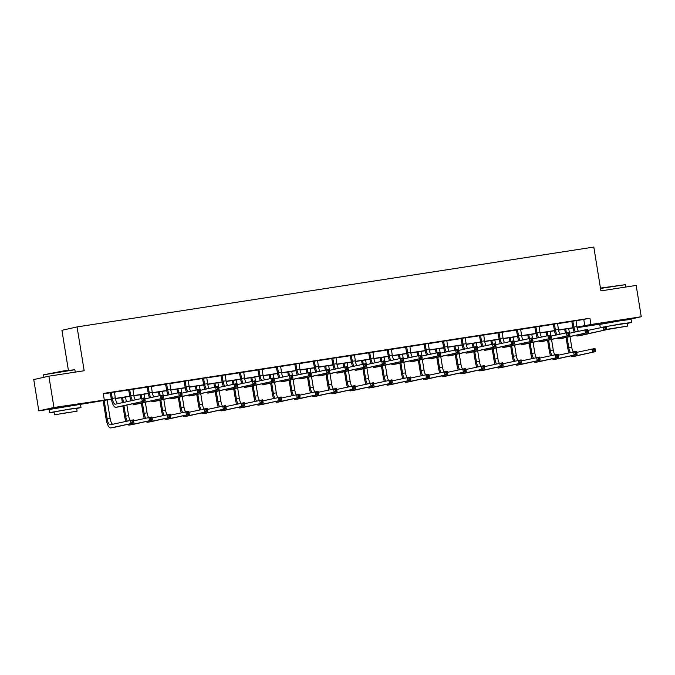 <?xml version="1.0" encoding="UTF-8"?>
<svg xmlns="http://www.w3.org/2000/svg" width="675" height="675" viewBox="0 0 675 675"><rect width="100%" height="100%" fill="white"/><g stroke="black" fill="none" stroke-linecap="round" stroke-linejoin="round"><path stroke-width="1.01" d="M56.236 407.827L73.271 405.067M606.833 322.743L623.869 319.984M68.378 370.162L61.923 330.303L77.06 326.919L593.814 247.067L600.91 290.883L636.179 285.432L641.25 316.735L628.45 319.596M603.256 323.654L577.083 327.696M111.4 399.237L49.182 409.506L49.688 412.636L54.11 412.155M52.65 408.738L38.821 410.873L53.958 407.489L111.367 399.043M53.958 407.489L48.887 376.186L33.75 379.569L38.821 410.873M576.003 320.827L589.933 318.246L103.25 393.457L104.262 399.718M103.317 393.871L110.253 392.799M114.412 392.158L128.714 389.948M132.874 389.298L147.184 387.087M151.335 386.446L165.645 384.235M169.805 383.594L184.106 381.383M188.266 380.742L202.576 378.532M206.727 377.89L221.037 375.68M225.188 375.038L239.498 372.828M243.658 372.178L257.96 369.968M262.119 369.326L276.429 367.116M280.581 366.474L294.891 364.264M299.05 363.623L313.352 361.412M317.512 360.771L331.822 358.56M335.973 357.919L350.283 355.708M354.442 355.067L368.744 352.848M372.904 352.207L387.214 349.996M391.365 349.355L405.675 347.144M409.826 346.503L424.136 344.292M428.296 343.651L442.597 341.44M446.757 340.799L461.067 338.588M465.218 337.947L479.528 335.737M483.688 335.087L497.99 332.876M502.149 332.235L516.459 330.024M520.611 329.383L534.921 327.173M539.08 326.531L553.382 324.321M557.542 323.679L571.852 321.469M576.037 320.667L571.767 321.334M557.575 323.527L553.306 324.186M539.106 326.379L534.845 327.038M520.644 329.231L516.375 329.889M502.183 332.083L497.914 332.741M483.713 334.935L479.452 335.593M465.252 337.787L460.983 338.453M446.791 340.647L442.522 341.305M428.33 343.499L424.06 344.157M409.86 346.351L405.599 347.009M391.399 349.203L387.129 349.861M372.938 352.055L368.668 352.713M354.468 354.907L350.207 355.573M336.007 357.767L331.737 358.425M317.545 360.619L313.276 361.277M299.076 363.471L294.815 364.129M280.614 366.323L276.345 366.981M262.153 369.174L257.884 369.832M243.692 372.026L239.422 372.684M225.222 374.878L220.961 375.545M206.761 377.738L202.492 378.397M188.3 380.59L184.03 381.248M169.83 383.442L165.569 384.1M151.369 386.294L147.099 386.952M132.907 389.146L128.638 389.804M114.438 391.998L110.177 392.664M48.887 376.186L84.164 370.735L77.06 326.919M589.933 318.246L590.946 324.506L641.25 316.735M576.956 327.097L590.946 324.506M115.366 398.427L129.828 396.191M133.827 395.567L148.289 393.339M152.288 392.715L166.759 390.479M170.75 389.863L185.22 387.627M189.219 387.011L203.681 384.775M207.681 384.159L222.151 381.923M226.142 381.308L240.612 379.072M244.612 378.456L259.073 376.22M263.073 375.595L277.543 373.359M281.534 372.743L296.004 370.507M300.004 369.892L314.466 367.656M318.465 367.04L332.927 364.804M336.926 364.188L351.397 361.952M355.387 361.336L369.858 359.1M373.857 358.476L388.319 356.24M392.318 355.624L406.789 353.388M410.78 352.772L425.25 350.536M429.249 349.92L443.711 347.684M447.711 347.068L462.181 344.832M466.172 344.216L480.642 341.98M484.633 341.356L499.103 339.128M503.103 338.504L517.565 336.268M521.564 335.652L536.034 333.416M540.025 332.8L554.496 330.564M558.495 329.948L572.957 327.712M577.066 327.611L581.943 326.523L576.99 327.282M572.991 327.907L558.529 330.142M554.529 330.758L540.067 332.994M536.068 333.61L521.606 335.846M517.607 336.462L503.137 338.698M499.137 339.314L484.675 341.55M480.676 342.166L466.214 344.402M462.215 345.026L447.744 347.262M443.745 347.878L429.283 350.114M425.284 350.73L410.822 352.966M406.823 353.582L392.352 355.818M388.353 356.434L373.891 358.67M369.892 359.286L355.43 361.522M351.43 362.146L336.968 364.373M332.969 364.998L318.499 367.234M314.499 367.85L300.038 370.086M296.038 370.702L281.576 372.938M277.577 373.553L263.107 375.789M259.107 376.405L244.645 378.641M240.646 379.266L226.184 381.493M222.185 382.118L207.714 384.353M203.715 384.969L189.253 387.205M185.254 387.821L170.792 390.057M166.793 390.673L152.331 392.909M148.331 393.525L133.861 395.761M129.862 396.377L115.4 398.613M583.799 319.621L584.812 325.882M572.788 321.106L573.91 327.054A6.345 2.092 -98.8 0 0 575.556 331.898M576.053 320.6L576.872 326.59A6.345 2.092 -98.8 0 0 578.399 331.265M574.18 332.201A9.518 3.139 81.2 0 1 572.889 327.282L571.733 321.266M588.001 330.387L606.302 326.506L606.808 329.636L580.433 335.526A9.518 3.139 81.2 0 1 580.365 335.543A9.518 3.139 81.2 0 1 580.298 335.551M606.302 328.708L606.099 327.459L604.918 327.645L605.121 328.894L606.302 328.708L606.808 329.636L577.479 335.981A9.518 3.139 81.2 0 1 577.412 335.998A9.518 3.139 81.2 0 1 575.91 335.264M605.121 328.894L603.847 330.092L603.34 326.962L604.918 327.645M573.008 321.469L571.987 321.697M606.099 327.459L606.302 326.506M569.033 352.814A9.518 3.139 81.2 0 1 567.742 347.887L566.055 337.466M565.321 332.91L564.713 329.181M568.704 328.565L569.303 332.218M570.004 336.58L571.725 347.203A6.345 2.092 -98.8 0 0 573.252 351.869M565.751 329.02L566.342 332.682M567.076 337.238L568.763 347.659A6.345 2.092 -98.8 0 0 570.409 352.51M576.728 352.367L595.021 348.486L595.527 351.616L575.294 356.138A9.518 3.139 81.2 0 1 575.227 356.147A9.518 3.139 81.2 0 1 575.159 356.155M595.021 350.696L594.818 349.439L593.637 349.625L593.84 350.873L595.021 350.696L595.527 351.616L572.333 356.594A9.518 3.139 81.2 0 1 572.265 356.602A9.518 3.139 81.2 0 1 570.772 355.877M593.84 350.873L592.566 352.072L592.059 348.941L593.637 349.625M594.818 349.439L595.021 348.486M600.455 288.082L625.472 284.664L600.514 288.444M627.252 323.418L631.597 322.481L621.059 323.873L600.623 327.569M631.597 322.481L631.091 319.351L620.553 320.743L599.78 324.422L600.286 327.552M605.374 326.649L627.21 323.19L627.683 326.076L606.758 329.332M606.8 329.577L627.683 326.076M618.781 327.367L609.145 329.071L618.781 327.367M43.571 374.819L64.15 370.803L74.866 369.748L43.571 374.819L43.968 377.291M75.254 372.111L74.866 369.748M76.655 408.502L81 407.565L70.462 408.957L49.688 412.636M54.54 414.804L54.076 411.927L69.027 409.278L76.612 408.274L77.085 411.159L54.54 414.804L77.085 411.159M68.183 412.45L58.548 414.155L68.183 412.45M554.327 323.958L555.449 329.906A6.345 2.092 -98.8 0 0 557.086 334.749M557.584 323.452L558.402 329.451A6.345 2.092 -98.8 0 0 559.938 334.117M555.719 335.062A9.518 3.139 81.2 0 1 554.42 330.134L553.264 324.118M569.54 333.239L587.841 329.358L588.347 332.488L561.971 338.377A9.518 3.139 81.2 0 1 561.904 338.394A9.518 3.139 81.2 0 1 561.836 338.403M587.841 331.568L587.638 330.311L586.448 330.497L586.651 331.746L587.841 331.568L588.347 332.488L559.01 338.833A9.518 3.139 81.2 0 1 558.942 338.85A9.518 3.139 81.2 0 1 557.449 338.116M586.651 331.746L585.385 332.944L584.879 329.813L586.448 330.497M554.538 324.329L553.517 324.557M587.638 330.311L587.841 329.358M535.866 326.81L536.979 332.758A6.345 2.092 -98.8 0 0 538.625 337.601M539.123 326.303L539.941 332.302A6.345 2.092 -98.8 0 0 541.468 336.968M537.249 337.913A9.518 3.139 81.2 0 1 535.958 332.986L534.803 326.97M551.078 336.091L569.371 332.21L569.877 335.34L543.51 341.229A9.518 3.139 81.2 0 1 543.442 341.246A9.518 3.139 81.2 0 1 543.375 341.255M569.371 334.42L569.168 333.163L567.987 333.349L568.19 334.598L569.371 334.42L569.877 335.34L540.548 341.693A9.518 3.139 81.2 0 1 540.481 341.702A9.518 3.139 81.2 0 1 538.979 340.968M568.19 334.598L566.924 335.796L566.418 332.665L567.987 333.349M536.077 327.181L535.056 327.409M569.168 333.163L569.371 332.21M550.572 355.666A9.518 3.139 81.2 0 1 549.281 350.738L547.594 340.318M546.851 335.762L546.252 332.032M550.243 331.417L550.834 335.07M551.542 339.441L553.264 350.055A6.345 2.092 -98.8 0 0 554.791 354.721M547.282 331.881L547.881 335.534M548.615 340.09L550.302 350.511A6.345 2.092 -98.8 0 0 551.947 355.362M558.259 355.219L576.56 351.337L577.066 354.468L556.833 358.99A9.518 3.139 81.2 0 1 556.765 358.999A9.518 3.139 81.2 0 1 556.689 359.007M576.56 353.548L576.357 352.291L575.167 352.477L575.37 353.725L576.56 353.548L577.066 354.468L553.871 359.446A9.518 3.139 81.2 0 1 553.804 359.463A9.518 3.139 81.2 0 1 552.302 358.729M575.37 353.725L574.104 354.923L573.598 351.793L575.167 352.477M576.357 352.291L576.56 351.337M532.111 358.518A9.518 3.139 81.2 0 1 530.82 353.599L529.133 343.17M528.39 338.614L527.791 334.893M531.782 334.277L532.373 337.93M533.081 342.293L534.803 352.907A6.345 2.092 -98.8 0 0 536.33 357.581M528.82 334.733L529.411 338.386M530.153 342.942L531.841 353.371A6.345 2.092 -98.8 0 0 533.486 358.214M539.798 358.079L558.09 354.189L558.605 357.32L538.363 361.842A9.518 3.139 81.2 0 1 538.296 361.859A9.518 3.139 81.2 0 1 538.228 361.868M558.09 356.4L557.888 355.151L556.706 355.328L556.909 356.586L558.09 356.4L558.605 357.32L535.41 362.298A9.518 3.139 81.2 0 1 535.342 362.315A9.518 3.139 81.2 0 1 533.841 361.581M556.909 356.586L555.643 357.775L555.137 354.645L556.706 355.328M557.888 355.151L558.09 354.189M517.404 329.662L518.518 335.61A6.345 2.092 -98.8 0 0 520.163 340.453M520.661 329.155L521.48 335.154A6.345 2.092 -98.8 0 0 523.007 339.82M518.788 340.765A9.518 3.139 81.2 0 1 517.497 335.838L516.341 329.822M532.617 338.951L550.91 335.062L551.416 338.192L525.04 344.09A9.518 3.139 81.2 0 1 524.973 344.098A9.518 3.139 81.2 0 1 524.905 344.107M550.91 337.272L550.707 336.023L549.526 336.201L549.728 337.458L550.91 337.272L551.416 338.192L522.087 344.545A9.518 3.139 81.2 0 1 522.02 344.554A9.518 3.139 81.2 0 1 520.518 343.828M549.728 337.458L548.454 338.648L547.948 335.517L549.526 336.201M517.615 330.033L516.594 330.261M550.707 336.023L550.91 335.062M498.935 332.513L500.057 338.462A6.345 2.092 -98.8 0 0 501.694 343.313M502.2 332.007L503.01 338.006A6.345 2.092 -98.8 0 0 504.546 342.672M500.327 343.617A9.518 3.139 81.2 0 1 499.028 338.69L497.88 332.682M514.148 341.803L532.448 337.913L532.955 341.044L506.579 346.942A9.518 3.139 81.2 0 1 506.512 346.95A9.518 3.139 81.2 0 1 506.444 346.958M532.448 340.124L532.246 338.875L531.056 339.052L531.259 340.31L532.448 340.124L532.955 341.044L503.618 347.397A9.518 3.139 81.2 0 1 503.55 347.406A9.518 3.139 81.2 0 1 502.057 346.68M531.259 340.31L529.993 341.499L529.487 338.369L531.056 339.052M499.154 332.885L498.125 333.113M532.246 338.875L532.448 337.913M480.473 335.365L481.587 341.314A6.345 2.092 -98.8 0 0 483.233 346.165M483.73 334.868L484.549 340.858A6.345 2.092 -98.8 0 0 486.076 345.524M481.857 346.469A9.518 3.139 81.2 0 1 480.566 341.542L479.41 335.534M495.686 344.655L513.979 340.765L514.493 343.896L488.118 349.793A9.518 3.139 81.2 0 1 488.05 349.802A9.518 3.139 81.2 0 1 487.983 349.81M513.979 342.976L513.776 341.727L512.595 341.913L512.798 343.162L513.979 342.976L514.493 343.896L485.156 350.249A9.518 3.139 81.2 0 1 485.089 350.266A9.518 3.139 81.2 0 1 483.595 349.532M512.798 343.162L511.532 344.36L511.026 341.229L512.595 341.913M480.684 335.737L479.663 335.964M513.776 341.727L513.979 340.765M513.641 361.37A9.518 3.139 81.2 0 1 512.35 356.451L510.663 346.03M509.929 341.474L509.321 337.745M513.312 337.129L513.911 340.782M514.612 345.144L516.333 355.767A6.345 2.092 -98.8 0 0 517.86 360.433M510.359 337.584L510.95 341.246M511.684 345.794L513.38 356.223A6.345 2.092 -98.8 0 0 515.017 361.066M521.336 360.931L539.629 357.041L540.135 360.172L519.902 364.694A9.518 3.139 81.2 0 1 519.834 364.711A9.518 3.139 81.2 0 1 519.767 364.719M539.629 359.252L539.426 358.003L538.245 358.18L538.447 359.438L539.629 359.252L540.135 360.172L516.94 365.15A9.518 3.139 81.2 0 1 516.873 365.167A9.518 3.139 81.2 0 1 515.379 364.433M538.447 359.438L537.182 360.627L536.667 357.497L538.245 358.18M539.426 358.003L539.629 357.041M495.18 364.23A9.518 3.139 81.2 0 1 493.889 359.302L492.202 348.882M491.459 344.326L490.86 340.597M494.851 339.981L495.442 343.634M496.15 347.996L497.872 358.619A6.345 2.092 -98.8 0 0 499.399 363.285M491.889 340.436L492.488 344.098M493.222 348.654L494.91 359.075A6.345 2.092 -98.8 0 0 496.555 363.918M502.867 363.783L521.167 359.893L521.674 363.023L501.441 367.546A9.518 3.139 81.2 0 1 501.373 367.563A9.518 3.139 81.2 0 1 501.306 367.571M521.167 362.104L520.965 360.855L519.775 361.041L519.978 362.289L521.167 362.104L521.674 363.023L498.479 368.01A9.518 3.139 81.2 0 1 498.412 368.018A9.518 3.139 81.2 0 1 496.91 367.284M519.978 362.289L518.712 363.488L518.206 360.357L519.775 361.041M520.965 360.855L521.167 359.893M476.719 367.082A9.518 3.139 81.2 0 1 475.428 362.154L473.74 351.734M472.998 347.178L472.399 343.448M476.39 342.832L476.98 346.486M477.689 350.848L479.41 361.471A6.345 2.092 -98.8 0 0 480.938 366.137M473.428 343.288L474.019 346.95M474.761 351.506L476.449 361.927A6.345 2.092 -98.8 0 0 478.094 366.77M484.405 366.635L502.706 362.753L503.212 365.884L482.971 370.406A9.518 3.139 81.2 0 1 482.903 370.415A9.518 3.139 81.2 0 1 482.836 370.423M502.698 364.956L502.495 363.707L501.314 363.892L501.517 365.141L502.698 364.956L503.212 365.884L480.018 370.862A9.518 3.139 81.2 0 1 479.95 370.87A9.518 3.139 81.2 0 1 478.448 370.136M501.517 365.141L500.251 366.339L499.745 363.209L501.314 363.892M502.495 363.707L502.706 362.753M462.012 338.217L463.126 344.174A6.345 2.092 -98.8 0 0 464.771 349.017M465.269 337.719L466.087 343.71A6.345 2.092 -98.8 0 0 467.615 348.384M463.396 349.321A9.518 3.139 81.2 0 1 462.105 344.402L460.949 338.386M477.225 347.507L495.517 343.626L496.024 346.756L469.657 352.645A9.518 3.139 81.2 0 1 469.581 352.662A9.518 3.139 81.2 0 1 469.513 352.671M495.517 345.828L495.315 344.579L494.134 344.765L494.336 346.013L495.517 345.828L496.024 346.756L466.695 353.101A9.518 3.139 81.2 0 1 466.627 353.118A9.518 3.139 81.2 0 1 465.126 352.384M494.336 346.013L493.071 347.212L492.556 344.081L494.134 344.765M462.223 338.588L461.202 338.816M495.315 344.579L495.517 343.626M458.257 369.934A9.518 3.139 81.2 0 1 456.958 365.006L455.271 354.586M454.537 350.03L453.929 346.3M457.928 345.684L458.519 349.338M459.219 353.7L460.941 364.323A6.345 2.092 -98.8 0 0 462.476 368.989M454.967 346.14L455.557 349.802M456.3 354.358L457.987 364.778A6.345 2.092 -98.8 0 0 459.624 369.63M465.944 369.487L484.237 365.605L484.743 368.736L464.51 373.258A9.518 3.139 81.2 0 1 464.442 373.267A9.518 3.139 81.2 0 1 464.375 373.275M484.237 367.816L484.034 366.559L482.853 366.744L483.055 367.993L484.237 367.816L484.743 368.736L461.548 373.714A9.518 3.139 81.2 0 1 461.481 373.722A9.518 3.139 81.2 0 1 459.987 372.997M483.055 367.993L481.79 369.191L481.283 366.061L482.853 366.744M484.034 366.559L484.237 365.605M443.542 341.077L444.665 347.026A6.345 2.092 -98.8 0 0 446.31 351.869M446.808 340.571L447.618 346.57A6.345 2.092 -98.8 0 0 449.153 351.236M444.935 352.173A9.518 3.139 81.2 0 1 443.644 347.254L442.488 341.238M458.755 350.359L477.056 346.477L477.562 349.608L451.187 355.497A9.518 3.139 81.2 0 1 451.119 355.514A9.518 3.139 81.2 0 1 451.052 355.523M477.056 348.688L476.854 347.431L475.664 347.617L475.867 348.865L477.056 348.688L477.562 349.608L448.234 355.953A9.518 3.139 81.2 0 1 448.166 355.97A9.518 3.139 81.2 0 1 446.664 355.236M475.867 348.865L474.601 350.063L474.095 346.933L475.664 347.617M443.762 341.44L442.733 341.677M476.854 347.431L477.056 346.477M439.788 372.786A9.518 3.139 81.2 0 1 438.497 367.858L436.809 357.438M436.075 352.882L435.468 349.152M439.459 348.536L440.049 352.19M440.758 356.56L442.479 367.175A6.345 2.092 -98.8 0 0 444.007 371.841M436.506 348.992L437.096 352.654M437.83 357.21L439.518 367.63A6.345 2.092 -98.8 0 0 441.163 372.482M447.474 372.338L465.775 368.457L466.282 371.587L446.048 376.11A9.518 3.139 81.2 0 1 445.981 376.118A9.518 3.139 81.2 0 1 445.913 376.127M465.775 370.668L465.573 369.411L464.392 369.596L464.594 370.845L465.775 370.668L466.282 371.587L443.087 376.566A9.518 3.139 81.2 0 1 443.019 376.582A9.518 3.139 81.2 0 1 441.526 375.848M464.594 370.845L463.32 372.043L462.814 368.913L464.392 369.596M465.573 369.411L465.775 368.457M425.081 343.929L426.195 349.878A6.345 2.092 -98.8 0 0 427.84 354.721M428.338 343.423L429.157 349.422A6.345 2.092 -98.8 0 0 430.684 354.088M426.465 355.033A9.518 3.139 81.2 0 1 425.174 350.106L424.018 344.09M440.294 353.211L458.595 349.329L459.101 352.46L432.726 358.349A9.518 3.139 81.2 0 1 432.658 358.366A9.518 3.139 81.2 0 1 432.591 358.374M458.587 351.54L458.384 350.283L457.203 350.468L457.405 351.717L458.587 351.54L459.101 352.46L429.764 358.813A9.518 3.139 81.2 0 1 429.697 358.822A9.518 3.139 81.2 0 1 428.203 358.087M457.405 351.717L456.14 352.915L455.633 349.785L457.203 350.468M425.292 344.301L424.271 344.528M458.384 350.283L458.595 349.329M421.327 375.637A9.518 3.139 81.2 0 1 420.036 370.718L418.348 360.29M417.606 355.733L417.007 352.012M420.998 351.388L421.588 355.05M422.297 359.412L424.018 370.027A6.345 2.092 -98.8 0 0 425.545 374.701M418.036 351.852L418.635 355.506M419.369 360.062L421.057 370.482A6.345 2.092 -98.8 0 0 422.702 375.334M429.013 375.199L447.314 371.309L447.82 374.439L427.579 378.962A9.518 3.139 81.2 0 1 427.511 378.979A9.518 3.139 81.2 0 1 427.444 378.987M447.314 373.52L447.112 372.271L445.922 372.448L446.124 373.705L447.314 373.52L447.82 374.439L424.626 379.418A9.518 3.139 81.2 0 1 424.558 379.434A9.518 3.139 81.2 0 1 423.056 378.7M446.124 373.705L444.859 374.895L444.352 371.765L445.922 372.448M447.112 372.271L447.314 371.309M406.62 346.781L407.734 352.73A6.345 2.092 -98.8 0 0 409.379 357.573M409.877 346.275L410.695 352.274A6.345 2.092 -98.8 0 0 412.223 356.94M408.004 357.885A9.518 3.139 81.2 0 1 406.713 352.957L405.557 346.942M421.833 356.062L440.125 352.181L440.632 355.312L414.264 361.209A9.518 3.139 81.2 0 1 414.197 361.218A9.518 3.139 81.2 0 1 414.121 361.226M440.125 354.392L439.923 353.135L438.742 353.32L438.944 354.577L440.125 354.392L440.632 355.312L411.303 361.665A9.518 3.139 81.2 0 1 411.235 361.673A9.518 3.139 81.2 0 1 409.733 360.939M438.944 354.577L437.678 355.767L437.172 352.637L438.742 353.32M406.831 347.152L405.81 347.38M439.923 353.135L440.125 352.181M402.865 378.489A9.518 3.139 81.2 0 1 401.566 373.57L399.878 363.15M399.144 358.594L398.537 354.864M402.536 354.248L403.127 357.902M403.836 362.264L405.548 372.878A6.345 2.092 -98.8 0 0 407.084 377.553M399.575 354.704L400.165 358.358M400.908 362.914L402.595 373.343A6.345 2.092 -98.8 0 0 404.241 378.186M410.552 378.051L428.844 374.161L429.351 377.291L409.118 381.814A9.518 3.139 81.2 0 1 409.05 381.831A9.518 3.139 81.2 0 1 408.983 381.839M428.844 376.372L428.642 375.123L427.461 375.3L427.663 376.557L428.844 376.372L429.351 377.291L406.156 382.269A9.518 3.139 81.2 0 1 406.088 382.286A9.518 3.139 81.2 0 1 404.595 381.552M427.663 376.557L426.398 377.747L425.891 374.617L427.461 375.3M428.642 375.123L428.844 374.161M388.15 349.633L389.273 355.582A6.345 2.092 -98.8 0 0 390.918 360.433M391.416 349.127L392.234 355.126A6.345 2.092 -98.8 0 0 393.761 359.792M389.543 360.737A9.518 3.139 81.2 0 1 388.252 355.809L387.096 349.802M403.363 358.923L421.664 355.033L422.17 358.163L395.795 364.061A9.518 3.139 81.2 0 1 395.727 364.07A9.518 3.139 81.2 0 1 395.66 364.078M421.664 357.244L421.462 355.995L420.28 356.172L420.483 357.429L421.664 357.244L422.17 358.163L392.842 364.517A9.518 3.139 81.2 0 1 392.774 364.525A9.518 3.139 81.2 0 1 391.272 363.8M420.483 357.429L419.209 358.619L418.702 355.489L420.28 356.172M388.37 350.004L387.349 350.232M421.462 355.995L421.664 355.033M384.396 381.35A9.518 3.139 81.2 0 1 383.105 376.422L381.417 366.002M380.683 361.446L380.076 357.716M384.067 357.1L384.666 360.754M385.366 365.116L387.087 375.739A6.345 2.092 -98.8 0 0 388.614 380.405M381.113 357.556L381.704 361.218M382.438 365.774L384.126 376.194A6.345 2.092 -98.8 0 0 385.771 381.038M392.091 380.902L410.383 377.013L410.889 380.143L390.656 384.666A9.518 3.139 81.2 0 1 390.589 384.683A9.518 3.139 81.2 0 1 390.521 384.691M410.383 379.223L410.181 377.975L408.999 378.16L409.202 379.409L410.383 379.223L410.889 380.143L387.695 385.13A9.518 3.139 81.2 0 1 387.627 385.138A9.518 3.139 81.2 0 1 386.134 384.404M409.202 379.409L407.928 380.607L407.422 377.477L408.999 378.16M410.181 377.975L410.383 377.013M369.689 352.485L370.811 358.433A6.345 2.092 -98.8 0 0 372.448 363.285M372.946 351.987L373.764 357.978A6.345 2.092 -98.8 0 0 375.3 362.644M371.081 363.589A9.518 3.139 81.2 0 1 369.782 358.661L368.626 352.654M384.902 361.775L403.203 357.885L403.709 361.015L377.333 366.913A9.518 3.139 81.2 0 1 377.266 366.922A9.518 3.139 81.2 0 1 377.198 366.93M403.203 360.096L403 358.847L401.811 359.024L402.013 360.281L403.203 360.096L403.709 361.015L374.372 367.369A9.518 3.139 81.2 0 1 374.304 367.386A9.518 3.139 81.2 0 1 372.811 366.652M402.013 360.281L400.748 361.471L400.241 358.349L401.811 359.024M369.908 352.856L368.879 353.084M403 358.847L403.203 357.885M365.934 384.202A9.518 3.139 81.2 0 1 364.643 379.274L362.956 368.854M362.213 364.298L361.614 360.568M365.605 359.952L366.196 363.606M366.905 367.968L368.626 378.591A6.345 2.092 -98.8 0 0 370.153 383.257M362.644 360.408L363.243 364.07M363.977 368.626L365.664 379.046A6.345 2.092 -98.8 0 0 367.31 383.889M373.621 383.754L391.922 379.873L392.428 383.003L372.195 387.526A9.518 3.139 81.2 0 1 372.127 387.534A9.518 3.139 81.2 0 1 372.052 387.543M391.922 382.075L391.719 380.827L390.53 381.012L390.732 382.261L391.922 382.075L392.428 383.003L369.233 387.982A9.518 3.139 81.2 0 1 369.166 387.99A9.518 3.139 81.2 0 1 367.664 387.256M390.732 382.261L389.467 383.459L388.96 380.329L390.53 381.012M391.719 380.827L391.922 379.873M351.228 355.337L352.342 361.285A6.345 2.092 -98.8 0 0 353.987 366.137M354.485 354.839L355.303 360.83A6.345 2.092 -98.8 0 0 356.83 365.504M352.612 366.441A9.518 3.139 81.2 0 1 351.321 361.522L350.165 355.506M366.441 364.627L384.733 360.737L385.239 363.867L358.872 369.765A9.518 3.139 81.2 0 1 358.805 369.782A9.518 3.139 81.2 0 1 358.737 369.79M384.733 362.948L384.531 361.699L383.349 361.884L383.552 363.133L384.733 362.948L385.239 363.867L355.911 370.221A9.518 3.139 81.2 0 1 355.843 370.238A9.518 3.139 81.2 0 1 354.341 369.503M383.552 363.133L382.286 364.331L381.78 361.201L383.349 361.884M351.439 355.708L350.418 355.936M384.531 361.699L384.733 360.737M347.473 387.053A9.518 3.139 81.2 0 1 346.182 382.126L344.495 371.706M343.752 367.149L343.153 363.42M347.144 362.804L347.735 366.457M348.443 370.82L350.165 381.442A6.345 2.092 -98.8 0 0 351.692 386.108M344.183 363.26L344.773 366.922M345.516 371.478L347.203 381.898A6.345 2.092 -98.8 0 0 348.848 386.741M355.16 386.606L373.452 382.725L373.967 385.855L353.725 390.378A9.518 3.139 81.2 0 1 353.658 390.386A9.518 3.139 81.2 0 1 353.59 390.395M373.452 384.936L373.25 383.678L372.068 383.864L372.271 385.113L373.452 384.936L373.967 385.855L350.772 390.833A9.518 3.139 81.2 0 1 350.705 390.842A9.518 3.139 81.2 0 1 349.203 390.116M372.271 385.113L371.005 386.311L370.499 383.181L372.068 383.864M373.25 383.678L373.452 382.725M332.767 358.197L333.88 364.146A6.345 2.092 -98.8 0 0 335.526 368.989M336.023 357.691L336.842 363.682A6.345 2.092 -98.8 0 0 338.369 368.356M334.15 369.293A9.518 3.139 81.2 0 1 332.859 364.373L331.703 358.358M347.979 367.478L366.272 363.597L366.778 366.727L340.402 372.617A9.518 3.139 81.2 0 1 340.335 372.634A9.518 3.139 81.2 0 1 340.267 372.642M366.272 365.799L366.069 364.551L364.888 364.736L365.091 365.985L366.272 365.799L366.778 366.727L337.449 373.073A9.518 3.139 81.2 0 1 337.382 373.089A9.518 3.139 81.2 0 1 335.88 372.355M365.091 365.985L363.817 367.183L363.31 364.053L364.888 364.736M332.977 358.56L331.957 358.788M366.069 364.551L366.272 363.597M329.012 389.905A9.518 3.139 81.2 0 1 327.712 384.978L326.025 374.558M325.291 370.001L324.683 366.272M328.674 365.656L329.273 369.309M329.974 373.68L331.695 384.294A6.345 2.092 -98.8 0 0 333.222 388.96M325.721 366.112L326.312 369.773M327.046 374.33L328.742 384.75A6.345 2.092 -98.8 0 0 330.379 389.602M336.698 389.458L354.991 385.577L355.497 388.707L335.264 393.23A9.518 3.139 81.2 0 1 335.197 393.238A9.518 3.139 81.2 0 1 335.129 393.247M354.991 387.788L354.788 386.53L353.607 386.716L353.81 387.965L354.991 387.788L355.497 388.707L332.302 393.685A9.518 3.139 81.2 0 1 332.235 393.702A9.518 3.139 81.2 0 1 330.742 392.968M353.81 387.965L352.544 389.163L352.029 386.032L353.607 386.716M354.788 386.53L354.991 385.577M314.297 361.049L315.419 366.998A6.345 2.092 -98.8 0 0 317.056 371.841M317.562 360.543L318.372 366.542A6.345 2.092 -98.8 0 0 319.908 371.208M315.689 372.153A9.518 3.139 81.2 0 1 314.39 367.225L313.242 361.209M329.51 370.33L347.811 366.449L348.317 369.579L321.941 375.469A9.518 3.139 81.2 0 1 321.874 375.486A9.518 3.139 81.2 0 1 321.806 375.494M347.811 368.66L347.608 367.402L346.418 367.588L346.621 368.837L347.811 368.66L348.317 369.579L318.98 375.933A9.518 3.139 81.2 0 1 318.912 375.941A9.518 3.139 81.2 0 1 317.419 375.207M346.621 368.837L345.355 370.035L344.849 366.905L346.418 367.588M314.516 361.42L313.487 361.648M347.608 367.402L347.811 366.449M310.542 392.757A9.518 3.139 81.2 0 1 309.251 387.838L307.564 377.409M306.821 372.853L306.222 369.132M310.213 368.508L310.804 372.161M311.512 376.532L313.234 387.146A6.345 2.092 -98.8 0 0 314.761 391.812M307.252 368.972L307.851 372.625M308.585 377.182L310.272 387.602A6.345 2.092 -98.8 0 0 311.918 392.453M318.229 392.31L336.53 388.429L337.036 391.559L316.803 396.082A9.518 3.139 81.2 0 1 316.735 396.09A9.518 3.139 81.2 0 1 316.668 396.098M336.53 390.639L336.327 389.382L335.137 389.568L335.34 390.825L336.53 390.639L337.036 391.559L313.841 396.537A9.518 3.139 81.2 0 1 313.774 396.554A9.518 3.139 81.2 0 1 312.272 395.82M335.34 390.825L334.074 392.015L333.568 388.884L335.137 389.568M336.327 389.382L336.53 388.429M295.836 363.901L296.949 369.849A6.345 2.092 -98.8 0 0 298.595 374.692M299.093 363.395L299.911 369.394A6.345 2.092 -98.8 0 0 301.438 374.06M297.219 375.005A9.518 3.139 81.2 0 1 295.928 370.077L294.773 364.061M311.048 373.182L329.341 369.301L329.856 372.431L303.48 378.321A9.518 3.139 81.2 0 1 303.413 378.337A9.518 3.139 81.2 0 1 303.345 378.346M329.341 371.512L329.138 370.254L327.957 370.44L328.16 371.689L329.341 371.512L329.856 372.431L300.518 378.785A9.518 3.139 81.2 0 1 300.451 378.793A9.518 3.139 81.2 0 1 298.957 378.059M328.16 371.689L326.894 372.887L326.388 369.757L327.957 370.44M296.047 364.272L295.026 364.5M329.138 370.254L329.341 369.301M292.081 395.609A9.518 3.139 81.2 0 1 290.79 390.69L289.102 380.261M288.36 375.713L287.761 371.984M291.752 371.368L292.343 375.022M293.051 379.384L294.773 389.998A6.345 2.092 -98.8 0 0 296.3 394.673M288.79 371.824L289.381 375.477M290.123 380.033L291.811 390.462A6.345 2.092 -98.8 0 0 293.456 395.305M299.767 395.17L318.068 391.281L318.575 394.411L298.333 398.933A9.518 3.139 81.2 0 1 298.266 398.95A9.518 3.139 81.2 0 1 298.198 398.959M318.06 393.491L317.858 392.243L316.676 392.42L316.879 393.677L318.06 393.491L318.575 394.411L295.38 399.389A9.518 3.139 81.2 0 1 295.312 399.406A9.518 3.139 81.2 0 1 293.811 398.672M316.879 393.677L315.613 394.867L315.107 391.736L316.676 392.42M317.858 392.243L318.068 391.281M277.374 366.753L278.488 372.701A6.345 2.092 -98.8 0 0 280.133 377.544M280.631 366.247L281.45 372.246A6.345 2.092 -98.8 0 0 282.977 376.912M278.758 377.857A9.518 3.139 81.2 0 1 277.467 372.929L276.311 366.913M292.587 376.043L310.88 372.153L311.386 375.283L285.019 381.181A9.518 3.139 81.2 0 1 284.951 381.189A9.518 3.139 81.2 0 1 284.875 381.198M310.88 374.363L310.677 373.115L309.496 373.292L309.698 374.549L310.88 374.363L311.386 375.283L282.057 381.637A9.518 3.139 81.2 0 1 281.99 381.645A9.518 3.139 81.2 0 1 280.488 380.919M309.698 374.549L308.433 375.739L307.918 372.608L309.496 373.292M277.585 367.124L276.564 367.352M310.677 373.115L310.88 372.153M273.62 398.469A9.518 3.139 81.2 0 1 272.32 393.542L270.633 383.122M269.899 378.565L269.291 374.836M273.291 374.22L273.881 377.873M274.59 382.236L276.303 392.858A6.345 2.092 -98.8 0 0 277.838 397.524M270.329 374.676L270.92 378.337M271.662 382.894L273.35 393.314A6.345 2.092 -98.8 0 0 274.987 398.157M281.306 398.022L299.599 394.132L300.105 397.263L279.872 401.785A9.518 3.139 81.2 0 1 279.804 401.802A9.518 3.139 81.2 0 1 279.737 401.811M299.599 396.343L299.396 395.094L298.215 395.272L298.418 396.529L299.599 396.343L300.105 397.263L276.91 402.241A9.518 3.139 81.2 0 1 276.843 402.258A9.518 3.139 81.2 0 1 275.349 401.524M298.418 396.529L297.152 397.718L296.646 394.597L298.215 395.272M299.396 395.094L299.599 394.132M258.905 369.605L260.027 375.553A6.345 2.092 -98.8 0 0 261.672 380.405M262.17 369.107L262.988 375.098A6.345 2.092 -98.8 0 0 264.516 379.763M260.297 380.708A9.518 3.139 81.2 0 1 259.006 375.781L257.85 369.773M274.118 378.894L292.418 375.005L292.925 378.135L266.549 384.033A9.518 3.139 81.2 0 1 266.482 384.041A9.518 3.139 81.2 0 1 266.414 384.05M292.418 377.215L292.216 375.967L291.026 376.144L291.237 377.401L292.418 377.215L292.925 378.135L263.596 384.488A9.518 3.139 81.2 0 1 263.528 384.505A9.518 3.139 81.2 0 1 262.027 383.771M291.237 377.401L289.963 378.591L289.457 375.46L291.026 376.144M259.124 369.976L258.095 370.204M292.216 375.967L292.418 375.005M255.15 401.321A9.518 3.139 81.2 0 1 253.859 396.394L252.172 385.973M251.438 381.417L250.83 377.688M254.821 377.072L255.412 380.725M256.12 385.087L257.842 395.71A6.345 2.092 -98.8 0 0 259.369 400.376M251.868 377.527L252.458 381.189M253.192 385.746L254.88 396.166A6.345 2.092 -98.8 0 0 256.525 401.009M262.837 400.874L281.137 396.984L281.644 400.115L261.411 404.637A9.518 3.139 81.2 0 1 261.343 404.654A9.518 3.139 81.2 0 1 261.276 404.663M281.137 399.195L280.935 397.946L279.754 398.132L279.956 399.381L281.137 399.195L281.644 400.115L258.449 405.101A9.518 3.139 81.2 0 1 258.382 405.11A9.518 3.139 81.2 0 1 256.888 404.376M279.956 399.381L278.682 400.579L278.176 397.448L279.754 398.132M280.935 397.946L281.137 396.984M240.443 372.457L241.566 378.405A6.345 2.092 -98.8 0 0 243.203 383.257M243.7 371.959L244.519 377.949A6.345 2.092 -98.8 0 0 246.046 382.615M241.827 383.56A9.518 3.139 81.2 0 1 240.536 378.641L239.38 372.625M255.656 381.746L273.957 377.857L274.463 380.987L248.088 386.885A9.518 3.139 81.2 0 1 248.02 386.893A9.518 3.139 81.2 0 1 247.953 386.902M273.949 380.067L273.746 378.818L272.565 379.004L272.767 380.253L273.949 380.067L274.463 380.987L245.126 387.34A9.518 3.139 81.2 0 1 245.059 387.357A9.518 3.139 81.2 0 1 243.565 386.623M272.767 380.253L271.502 381.451L270.996 378.321L272.565 379.004M240.654 372.828L239.633 373.056M273.746 378.818L273.957 377.857M236.689 404.173A9.518 3.139 81.2 0 1 235.398 399.246L233.71 388.825M232.968 384.269L232.369 380.54M236.36 379.924L236.95 383.577M237.659 387.939L239.38 398.562A6.345 2.092 -98.8 0 0 240.907 403.228M233.398 380.379L233.997 384.041M234.731 388.598L236.419 399.018A6.345 2.092 -98.8 0 0 238.064 403.861M244.375 403.726L262.676 399.845L263.183 402.975L242.941 407.498A9.518 3.139 81.2 0 1 242.873 407.506A9.518 3.139 81.2 0 1 242.806 407.514M262.676 402.047L262.474 400.798L261.284 400.984L261.487 402.233L262.676 402.047L263.183 402.975L239.988 407.953A9.518 3.139 81.2 0 1 239.92 407.962A9.518 3.139 81.2 0 1 238.418 407.236M261.487 402.233L260.221 403.431L259.715 400.3L261.284 400.984M262.474 400.798L262.676 399.845M221.982 375.317L223.096 381.265A6.345 2.092 -98.8 0 0 224.741 386.108M225.239 374.811L226.058 380.801A6.345 2.092 -98.8 0 0 227.585 385.476M223.366 386.412A9.518 3.139 81.2 0 1 222.075 381.493L220.919 375.477M237.195 384.598L255.488 380.717L255.994 383.847L229.627 389.737A9.518 3.139 81.2 0 1 229.559 389.753A9.518 3.139 81.2 0 1 229.483 389.762M255.488 382.919L255.285 381.67L254.104 381.856L254.306 383.105L255.488 382.919L255.994 383.847L226.665 390.192A9.518 3.139 81.2 0 1 226.597 390.209A9.518 3.139 81.2 0 1 225.096 389.475M254.306 383.105L253.041 384.303L252.534 381.173L254.104 381.856M222.193 375.68L221.172 375.907M255.285 381.67L255.488 380.717M218.227 407.025A9.518 3.139 81.2 0 1 216.937 402.098L215.241 391.677M214.507 387.121L213.899 383.392M217.898 382.776L218.489 386.429M219.198 390.791L220.911 401.414A6.345 2.092 -98.8 0 0 222.446 406.08M214.937 383.231L215.528 386.893M216.27 391.449L217.957 401.87A6.345 2.092 -98.8 0 0 219.603 406.721M225.914 406.578L244.207 402.697L244.713 405.827L224.48 410.349A9.518 3.139 81.2 0 1 224.412 410.358A9.518 3.139 81.2 0 1 224.345 410.366M244.207 404.907L244.004 403.65L242.823 403.836L243.025 405.084L244.207 404.907L244.713 405.827L221.527 410.805A9.518 3.139 81.2 0 1 221.451 410.813A9.518 3.139 81.2 0 1 219.957 410.088M243.025 405.084L241.76 406.282L241.253 403.152L242.823 403.836M244.004 403.65L244.207 402.697M203.512 378.169L204.635 384.117A6.345 2.092 -98.8 0 0 206.28 388.96M206.778 377.663L207.596 383.662A6.345 2.092 -98.8 0 0 209.123 388.327M204.905 389.273A9.518 3.139 81.2 0 1 203.614 384.345L202.458 378.329M218.734 387.45L237.026 383.569L237.532 386.699L211.157 392.588A9.518 3.139 81.2 0 1 211.089 392.605A9.518 3.139 81.2 0 1 211.022 392.614M237.026 385.779L236.824 384.522L235.642 384.708L235.845 385.957L237.026 385.779L237.532 386.699L208.204 393.044A9.518 3.139 81.2 0 1 208.136 393.061A9.518 3.139 81.2 0 1 206.634 392.327M235.845 385.957L234.571 387.155L234.065 384.024L235.642 384.708M203.732 378.54L202.711 378.768M236.824 384.522L237.026 383.569M199.758 409.877A9.518 3.139 81.2 0 1 198.467 404.949L196.779 394.529M196.045 389.973L195.438 386.243M199.429 385.627L200.028 389.281M200.728 393.652L202.449 404.266A6.345 2.092 -98.8 0 0 203.977 408.932M196.476 386.092L197.066 389.745M197.8 394.301L199.488 404.722A6.345 2.092 -98.8 0 0 201.133 409.573M207.453 409.43L225.745 405.548L226.252 408.679L206.018 413.201A9.518 3.139 81.2 0 1 205.951 413.21A9.518 3.139 81.2 0 1 205.883 413.218M225.745 407.759L225.543 406.502L224.362 406.688L224.564 407.936L225.745 407.759L226.252 408.679L203.057 413.657A9.518 3.139 81.2 0 1 202.989 413.674A9.518 3.139 81.2 0 1 201.496 412.94M224.564 407.936L223.29 409.134L222.784 406.004L224.362 406.688M225.543 406.502L225.745 405.548M185.051 381.021L186.173 386.969A6.345 2.092 -98.8 0 0 187.81 391.812M188.308 380.514L189.127 386.513A6.345 2.092 -98.8 0 0 190.662 391.179M186.443 392.124A9.518 3.139 81.2 0 1 185.144 387.197L183.997 381.181M200.264 390.302L218.565 386.421L219.071 389.551L192.696 395.44A9.518 3.139 81.2 0 1 192.628 395.457A9.518 3.139 81.2 0 1 192.561 395.466M218.565 388.631L218.363 387.374L217.173 387.56L217.375 388.808L218.565 388.631L219.071 389.551L189.734 395.904A9.518 3.139 81.2 0 1 189.667 395.913A9.518 3.139 81.2 0 1 188.173 395.179M217.375 388.808L216.11 390.007L215.603 386.876L217.173 387.56M185.271 381.392L184.241 381.62M218.363 387.374L218.565 386.421M181.297 412.729A9.518 3.139 81.2 0 1 180.006 407.81L178.318 397.381M177.576 392.825L176.977 389.104M180.968 388.479L181.558 392.141M182.267 396.503L183.988 407.118A6.345 2.092 -98.8 0 0 185.515 411.792M178.006 388.943L178.605 392.597M179.339 397.153L181.027 407.582A6.345 2.092 -98.8 0 0 182.672 412.425M188.983 412.29L207.284 408.4L207.79 411.531L187.557 416.053A9.518 3.139 81.2 0 1 187.49 416.07A9.518 3.139 81.2 0 1 187.414 416.078M207.284 410.611L207.082 409.362L205.892 409.539L206.094 410.797L207.284 410.611L207.79 411.531L184.596 416.509A9.518 3.139 81.2 0 1 184.528 416.526A9.518 3.139 81.2 0 1 183.026 415.792M206.094 410.797L204.829 411.986L204.322 408.856L205.892 409.539M207.082 409.362L207.284 408.4M166.59 383.873L167.704 389.821A6.345 2.092 -98.8 0 0 169.349 394.664M169.847 383.366L170.665 389.365A6.345 2.092 -98.8 0 0 172.193 394.031M167.974 394.976A9.518 3.139 81.2 0 1 166.683 390.049L165.527 384.033M181.803 393.162L200.095 389.273L200.602 392.403L174.234 398.301A9.518 3.139 81.2 0 1 174.167 398.309A9.518 3.139 81.2 0 1 174.099 398.317M200.095 391.483L199.893 390.234L198.712 390.412L198.914 391.669L200.095 391.483L200.602 392.403L171.273 398.756A9.518 3.139 81.2 0 1 171.205 398.765A9.518 3.139 81.2 0 1 169.703 398.039M198.914 391.669L197.648 392.858L197.142 389.728L198.712 390.412M166.801 384.244L165.78 384.472M199.893 390.234L200.095 389.273M162.835 415.581A9.518 3.139 81.2 0 1 161.544 410.662L159.857 400.241M159.114 395.685L158.515 391.956M162.506 391.34L163.097 394.993M163.806 399.355L165.527 409.978A6.345 2.092 -98.8 0 0 167.054 414.644M159.545 391.795L160.135 395.457M160.878 400.005L162.565 410.434A6.345 2.092 -98.8 0 0 164.211 415.277M170.522 415.142L188.814 411.252L189.329 414.382L169.088 418.905A9.518 3.139 81.2 0 1 169.02 418.922A9.518 3.139 81.2 0 1 168.953 418.93M188.814 413.463L188.612 412.214L187.431 412.391L187.633 413.648L188.814 413.463L189.329 414.382L166.134 419.361A9.518 3.139 81.2 0 1 166.067 419.377A9.518 3.139 81.2 0 1 164.565 418.643M187.633 413.648L186.368 414.838L185.861 411.708L187.431 412.391M188.612 412.214L188.814 411.252M148.129 386.724L149.243 392.673A6.345 2.092 -98.8 0 0 150.888 397.524M151.386 386.218L152.204 392.217A6.345 2.092 -98.8 0 0 153.731 396.883M149.512 397.828A9.518 3.139 81.2 0 1 148.222 392.901L147.066 386.893M163.342 396.014L181.634 392.124L182.14 395.255L155.765 401.152A9.518 3.139 81.2 0 1 155.697 401.161A9.518 3.139 81.2 0 1 155.63 401.169M181.634 394.335L181.432 393.086L180.25 393.263L180.453 394.521L181.634 394.335L182.14 395.255L152.812 401.608A9.518 3.139 81.2 0 1 152.744 401.617A9.518 3.139 81.2 0 1 151.242 400.891M180.453 394.521L179.179 395.71L178.672 392.58L180.25 393.263M148.34 387.096L147.319 387.323M181.432 393.086L181.634 392.124M144.374 418.441A9.518 3.139 81.2 0 1 143.075 413.513L141.387 403.093M140.653 398.537L140.046 394.808M144.045 394.192L144.636 397.845M145.336 402.207L147.057 412.83A6.345 2.092 -98.8 0 0 148.584 417.496M141.083 394.647L141.674 398.309M142.417 402.865L144.104 413.286A6.345 2.092 -98.8 0 0 145.741 418.129M152.061 417.994L170.353 414.104L170.859 417.234L150.626 421.757A9.518 3.139 81.2 0 1 150.559 421.774A9.518 3.139 81.2 0 1 150.491 421.782M170.353 416.315L170.151 415.066L168.969 415.252L169.172 416.5L170.353 416.315L170.859 417.234L147.665 422.221A9.518 3.139 81.2 0 1 147.597 422.229A9.518 3.139 81.2 0 1 146.104 421.495M169.172 416.5L167.906 417.698L167.392 414.568L168.969 415.252M170.151 415.066L170.353 414.104M129.659 389.576L130.781 395.525A6.345 2.092 -98.8 0 0 132.427 400.376M132.924 389.078L133.734 395.069A6.345 2.092 -98.8 0 0 135.27 399.735M131.051 400.68A9.518 3.139 81.2 0 1 129.752 395.752L128.604 389.745M144.872 398.866L163.173 394.976L163.679 398.107L137.303 404.004A9.518 3.139 81.2 0 1 137.236 404.013A9.518 3.139 81.2 0 1 137.168 404.021M163.173 397.187L162.97 395.938L161.781 396.115L161.983 397.373L163.173 397.187L163.679 398.107L134.342 404.46A9.518 3.139 81.2 0 1 134.274 404.477A9.518 3.139 81.2 0 1 132.781 403.743M161.983 397.373L160.718 398.571L160.211 395.44L161.781 396.115M129.878 389.948L128.849 390.175M162.97 395.938L163.173 394.976M125.904 421.293A9.518 3.139 81.2 0 1 124.613 416.365L122.926 405.945M122.386 402.621L121.584 397.659M125.575 397.043L126.335 401.735M126.875 405.059L128.596 415.682A6.345 2.092 -98.8 0 0 130.123 420.348M122.622 397.499L123.407 402.384M123.947 405.717L125.634 416.137A6.345 2.092 -98.8 0 0 127.28 420.981M133.591 420.846L151.892 416.964L152.398 420.095L132.165 424.617A9.518 3.139 81.2 0 1 132.097 424.626A9.518 3.139 81.2 0 1 132.03 424.634M151.892 419.167L151.689 417.918L150.5 418.103L150.702 419.352L151.892 419.167L152.398 420.095L129.203 425.073A9.518 3.139 81.2 0 1 129.136 425.081A9.518 3.139 81.2 0 1 127.634 424.347M150.702 419.352L149.437 420.55L148.93 417.42L150.5 418.103M151.689 417.918L151.892 416.964M111.198 392.428L112.312 398.385A6.345 2.092 -98.8 0 0 115.332 404.19A6.345 2.092 -98.8 0 0 115.374 404.182L144.712 397.837L145.218 400.958L118.842 406.856A9.518 3.139 81.2 0 1 118.775 406.873A9.518 3.139 81.2 0 1 118.707 406.882M114.455 391.93L115.273 397.921A6.345 2.092 -98.8 0 0 117.796 403.642M144.703 400.039L144.501 398.79L143.319 398.976L143.522 400.224L144.703 400.039L145.218 400.958L115.881 407.312A9.518 3.139 81.2 0 1 115.813 407.329A9.518 3.139 81.2 0 1 111.291 398.613L110.135 392.597M143.522 400.224L142.256 401.423L141.75 398.292L143.319 398.976M111.409 392.799L110.388 393.027M144.501 398.79L144.712 397.837M104.153 400.351L107.173 418.989A6.345 2.092 -98.8 0 0 110.185 424.803A6.345 2.092 -98.8 0 0 110.236 424.794L133.431 419.816L133.937 422.947L110.742 427.925A9.518 3.139 81.2 0 1 110.675 427.933A9.518 3.139 81.2 0 1 106.152 419.217L103.123 400.511M107.114 399.895L110.135 418.534A6.345 2.092 -98.8 0 0 112.649 424.254M133.422 422.027L133.22 420.77L132.038 420.955L132.241 422.204L133.422 422.027L133.937 422.947L113.695 427.469A9.518 3.139 81.2 0 1 113.628 427.477A9.518 3.139 81.2 0 1 113.56 427.486M132.241 422.204L130.975 423.402L130.469 420.272L132.038 420.955M133.22 420.77L133.431 419.816M576.872 326.59L573.91 327.054M580.433 335.526L577.479 335.981M571.725 347.203L568.763 347.659M575.294 356.138L572.333 356.594M558.402 329.451L555.449 329.906M561.971 338.377L559.01 338.833M539.941 332.302L536.979 332.758M543.51 341.229L540.548 341.693M553.264 350.055L550.302 350.511M556.833 358.99L553.871 359.446M534.803 352.907L531.841 353.371M538.363 361.842L535.41 362.298M521.48 335.154L518.518 335.61M525.04 344.09L522.087 344.545M503.01 338.006L500.057 338.462M506.579 346.942L503.618 347.397M484.549 340.858L481.587 341.314M488.118 349.793L485.156 350.249M516.333 355.767L513.38 356.223M519.902 364.694L516.94 365.15M497.872 358.619L494.91 359.075M501.441 367.546L498.479 368.01M479.41 361.471L476.449 361.927M482.971 370.406L480.018 370.862M466.087 343.71L463.126 344.174M469.657 352.645L466.695 353.101M460.941 364.323L457.987 364.778M464.51 373.258L461.548 373.714M447.618 346.57L444.665 347.026M451.187 355.497L448.234 355.953M442.479 367.175L439.518 367.63M446.048 376.11L443.087 376.566M429.157 349.422L426.195 349.878M432.726 358.349L429.764 358.813M424.018 370.027L421.057 370.482M427.579 378.962L424.626 379.418M410.695 352.274L407.734 352.73M414.264 361.209L411.303 361.665M405.548 372.878L402.595 373.343M409.118 381.814L406.156 382.269M392.234 355.126L389.273 355.582M395.795 364.061L392.842 364.517M387.087 375.739L384.126 376.194M390.656 384.666L387.695 385.13M373.764 357.978L370.811 358.433M377.333 366.913L374.372 367.369M368.626 378.591L365.664 379.046M372.195 387.526L369.233 387.982M355.303 360.83L352.342 361.285M358.872 369.765L355.911 370.221M350.165 381.442L347.203 381.898M353.725 390.378L350.772 390.833M336.842 363.682L333.88 364.146M340.402 372.617L337.449 373.073M331.695 384.294L328.742 384.75M335.264 393.23L332.302 393.685M318.372 366.542L315.419 366.998M321.941 375.469L318.98 375.933M313.234 387.146L310.272 387.602M316.803 396.082L313.841 396.537M299.911 369.394L296.949 369.849M303.48 378.321L300.518 378.785M294.773 389.998L291.811 390.462M298.333 398.933L295.38 399.389M281.45 372.246L278.488 372.701M285.019 381.181L282.057 381.637M276.303 392.858L273.35 393.314M279.872 401.785L276.91 402.241M262.988 375.098L260.027 375.553M266.549 384.033L263.596 384.488M257.842 395.71L254.88 396.166M261.411 404.637L258.449 405.101M244.519 377.949L241.566 378.405M248.088 386.885L245.126 387.34M239.38 398.562L236.419 399.018M242.941 407.498L239.988 407.953M226.058 380.801L223.096 381.265M229.627 389.737L226.665 390.192M220.911 401.414L217.957 401.87M224.48 410.349L221.527 410.805M207.596 383.662L204.635 384.117M211.157 392.588L208.204 393.044M202.449 404.266L199.488 404.722M206.018 413.201L203.057 413.657M189.127 386.513L186.173 386.969M192.696 395.44L189.734 395.904M183.988 407.118L181.027 407.582M187.557 416.053L184.596 416.509M170.665 389.365L167.704 389.821M174.234 398.301L171.273 398.756M165.527 409.978L162.565 410.434M169.088 418.905L166.134 419.361M152.204 392.217L149.243 392.673M155.765 401.152L152.812 401.608M147.057 412.83L144.104 413.286M150.626 421.757L147.665 422.221M133.734 395.069L130.781 395.525M137.303 404.004L134.342 404.46M128.596 415.682L125.634 416.137M132.165 424.617L129.203 425.073M115.273 397.921L112.312 398.385M118.842 406.856L115.881 407.312M110.135 418.534L107.173 418.989M113.695 427.469L110.742 427.925M580.365 335.543L577.412 335.998M575.227 356.147L572.265 356.602M625.852 287.027L625.472 284.673M623.911 320.237L623.835 319.781M606.876 322.996L606.8 322.54M81 407.565L80.494 404.435M73.305 405.321L73.237 404.865M56.278 408.08L56.202 407.624M561.904 338.394L558.942 338.85M543.442 341.246L540.481 341.702M556.765 358.999L553.804 359.463M538.296 361.859L535.342 362.315M524.973 344.098L522.02 344.554M506.512 346.95L503.55 347.406M488.05 349.802L485.089 350.266M519.834 364.711L516.873 365.167M501.373 367.563L498.412 368.018M482.903 370.415L479.95 370.87M469.581 352.662L466.627 353.118M464.442 373.267L461.481 373.722M451.119 355.514L448.166 355.97M445.981 376.118L443.019 376.582M432.658 358.366L429.697 358.822M427.511 378.979L424.558 379.434M414.197 361.218L411.235 361.673M409.05 381.831L406.088 382.286M395.727 364.07L392.774 364.525M390.589 384.683L387.627 385.138M377.266 366.922L374.304 367.386M372.127 387.534L369.166 387.99M358.805 369.782L355.843 370.238M353.658 390.386L350.705 390.842M340.335 372.634L337.382 373.089M335.197 393.238L332.235 393.702M321.874 375.486L318.912 375.941M316.735 396.09L313.774 396.554M303.413 378.337L300.451 378.793M298.266 398.95L295.312 399.406M284.951 381.189L281.99 381.645M279.804 401.802L276.843 402.258M266.482 384.041L263.528 384.505M261.343 404.654L258.382 405.11M248.02 386.893L245.059 387.357M242.873 407.506L239.92 407.962M229.559 389.753L226.597 390.209M224.412 410.358L221.451 410.813M211.089 392.605L208.136 393.061M205.951 413.21L202.989 413.674M192.628 395.457L189.667 395.913M187.49 416.07L184.528 416.526M174.167 398.309L171.205 398.765M169.02 418.922L166.067 419.377M155.697 401.161L152.744 401.617M150.559 421.774L147.597 422.229M137.236 404.013L134.274 404.477M132.097 424.626L129.136 425.081M118.775 406.873L115.813 407.329M113.628 427.477L110.675 427.933"/></g></svg>

